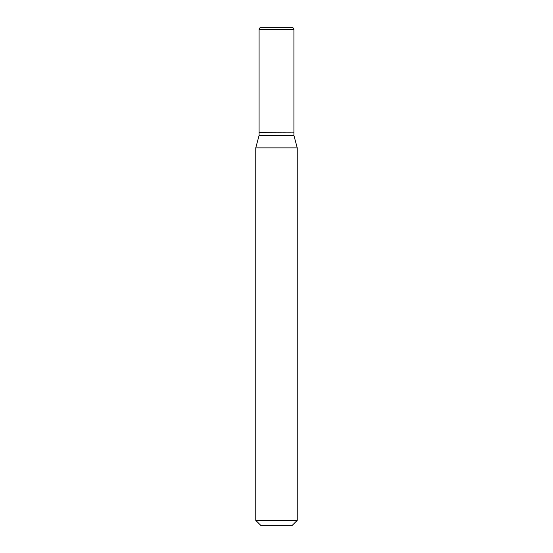 <?xml version="1.0" encoding="UTF-8"?>
<svg xmlns="http://www.w3.org/2000/svg" width="553" height="553" viewBox="0 0 553 553"><rect width="100%" height="100%" fill="white"/><g stroke="black" fill="none" stroke-linecap="round" stroke-linejoin="round"><path stroke-width="0.41" stroke-dasharray="2.77 2.07" d="M259.081 132.167L293.92 132.167M260.74 27.65L292.261 27.65M293.754 132.167L259.246 132.167L293.754 132.167M259.081 135.485L293.92 135.485M255.763 147.865L297.238 147.865M255.763 520.373L297.238 520.373M260.74 525.35L292.261 525.35M259.081 132.333L293.92 132.333M259.081 29.309L293.92 29.309"/><path stroke-width="0.83" d="M293.92 29.309A1.659 1.659 0 0 0 292.261 27.65L260.74 27.65A1.659 1.659 0 0 0 259.081 29.309L259.081 132.167L293.92 132.167L293.92 29.309L259.081 29.309M293.754 132.167L259.081 132.333L259.081 135.485L255.763 147.865L255.763 520.373L297.238 520.373L292.261 525.35L260.74 525.35L255.763 520.373M293.92 132.333L293.92 135.485L259.081 135.485M293.92 135.485L297.238 147.865L255.763 147.865M297.238 147.865L297.238 520.373"/></g></svg>
